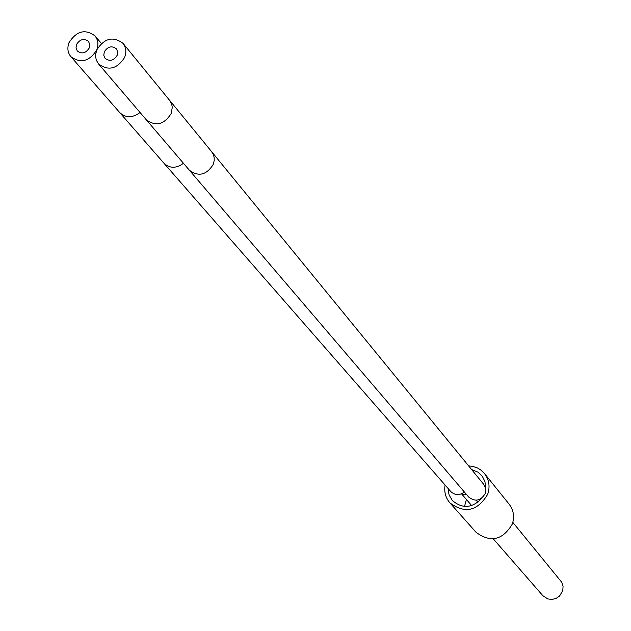 <?xml version="1.0" encoding="UTF-8"?>
<svg xmlns="http://www.w3.org/2000/svg" width="631" height="631" viewBox="0 0 631 631"><rect width="100%" height="100%" fill="white"/><g stroke="black" fill="none" stroke-linecap="round" stroke-linejoin="round"><path stroke-width="0.95" d="M484.521 473.589L509.178 504.232C513.634 510.156 514.675 516.781 512.285 524.101C502.615 540.254 490.532 542.975 476.034 532.272L449.903 502.875C464.976 513.989 477.572 511.118 487.7 494.262C490.216 486.627 489.151 479.741 484.521 473.589L480.814 470.016L477.493 468.005L472.548 466.333L468.62 465.891M449.903 502.875C445.581 497.78 443.979 491.833 445.092 485.042M482.226 497.804C472.627 508.239 462.689 509.154 452.395 500.564L449.075 494.941L448.034 488.41M485.657 488.386L484.963 481.603L482.407 476.429L478.006 472.177L471.594 469.527M464.519 506.456L466.396 499.476M493.316 538.874L542.857 595.703L547.763 598.929L551.928 599.45L556.061 598.433L559.594 596.011L562.781 590.513L563.065 586.317L561.819 582.366L512.829 522.365M69.063 42.545C76.611 30.887 85.295 28.703 95.115 35.983L96.74 38.515L97.868 42.443L97.884 45.621L96.788 49.881C89.365 61.467 80.729 63.731 70.893 56.68C67.651 52.649 67.044 47.94 69.063 42.545M464.384 492.006C459.518 495.587 454.983 495.438 450.794 491.565L119.756 112.618C125.79 118.092 132.557 118.052 140.043 112.492M76.501 44.517L76.004 48.003L77.329 51.016C81.872 54.298 85.863 53.264 89.31 47.901L89.807 44.454L88.514 41.457C83.978 38.12 79.971 39.138 76.501 44.517M96.788 49.881C104.43 38.105 113.201 35.959 123.108 43.436L124.701 45.968L125.798 49.888L125.814 53.051L124.733 57.279C117.216 68.984 108.493 71.208 98.57 63.96L96.48 60.458L95.723 57.421L95.691 54.195L96.788 49.881M189.418 170.26C198.56 177.011 206.511 175.055 213.262 164.399L214.209 160.534L214.161 157.632L213.483 154.887L211.637 151.677L483.811 484.474L485.712 488.741L485.239 493.497C480.775 500.872 475.269 502.063 468.723 497.086L146.25 119.748C155.762 126.736 164.084 124.654 171.198 113.501L172.263 107.436L171.782 104.501L170.141 101.007L123.108 43.436M104.289 51.868L103.792 55.331L105.093 58.344C109.668 61.72 113.706 60.694 117.192 55.283L117.689 51.852L116.419 48.863C111.845 45.44 107.798 46.442 104.289 51.868M461.577 493.805L462.988 494.578L466.309 494.262M183.447 163.271C176.301 168.564 169.826 168.572 164.021 163.295M95.115 35.983L101.362 43.436M70.893 56.68L119.756 112.618M98.57 63.96L146.25 119.748M211.637 151.677L169.565 100.242M477.943 502.315L476.168 500.225M471.665 505.605L461.529 493.821"/></g></svg>

